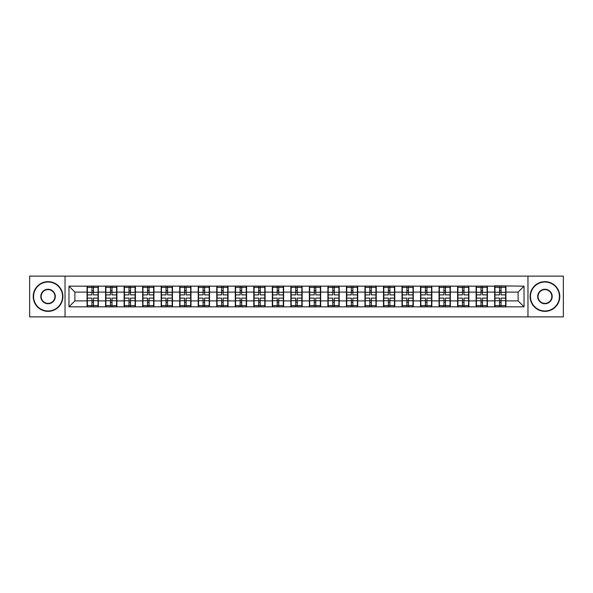 <?xml version="1.0" encoding="UTF-8"?>
<svg xmlns="http://www.w3.org/2000/svg" width="593" height="593" viewBox="0 0 593 593"><rect width="100%" height="100%" fill="white"/><g stroke="black" fill="none" stroke-linecap="round" stroke-linejoin="round"><path stroke-width="0.89" d="M527.963 316.87L563.35 316.87L563.35 276.13L527.963 276.13L527.963 316.87L65.037 316.87L65.037 276.13L29.65 276.13L29.65 316.87L65.037 316.87M527.963 276.13L65.037 276.13M518.104 300.896L518.104 292.104L505.933 292.104L505.933 300.896L518.104 300.896L524.042 306.833L524.042 286.167L494.651 285.811L494.651 292.104L487.402 292.104L487.402 300.896L494.651 300.896L494.651 292.104M524.042 306.833L68.958 306.833L68.958 286.167L87.067 286.167L87.067 292.104L74.896 292.104L74.896 300.896L87.067 300.896L87.067 292.104M494.651 286.167L87.067 286.167M494.651 300.896L494.651 306.833M487.402 300.896L487.402 306.833M487.402 286.167L487.402 292.104M468.878 300.896L476.12 300.896L476.12 292.104L468.878 292.104L468.878 306.833M476.12 300.896L476.12 306.833M476.12 286.167L476.12 292.104M468.878 286.167L468.878 292.104M450.354 300.896L457.596 300.896L457.596 292.104L450.354 292.104L450.354 306.833M457.596 300.896L457.596 306.833M457.596 286.167L457.596 292.104M450.354 286.167L450.354 292.104M431.823 300.896L439.072 300.896L439.072 292.104L431.823 292.104L431.823 306.833M439.072 300.896L439.072 306.833M439.072 286.167L439.072 292.104M431.823 286.167L431.823 292.104M413.299 300.896L420.541 300.896L420.541 292.104L413.299 292.104L413.299 306.833M420.541 300.896L420.541 306.833M420.541 286.167L420.541 292.104M413.299 286.167L413.299 292.104M394.775 300.896L402.017 300.896L402.017 292.104L394.775 292.104L394.775 306.833M402.017 300.896L402.017 306.833M402.017 286.167L402.017 292.104M394.775 286.167L394.775 292.104M376.244 300.896L383.493 300.896L383.493 292.104L376.244 292.104L376.244 306.833M383.493 300.896L383.493 306.833M383.493 286.167L383.493 292.104M376.244 286.167L376.244 292.104M357.72 300.896L364.962 300.896L364.962 292.104L357.72 292.104L357.72 306.833M364.962 300.896L364.962 306.833M364.962 286.167L364.962 292.104M357.72 286.167L357.72 292.104M339.196 300.896L346.438 300.896L346.438 292.104L339.196 292.104L339.196 306.833M346.438 300.896L346.438 306.833M346.438 286.167L346.438 292.104M339.196 286.167L339.196 292.104M320.665 300.896L327.914 300.896L327.914 292.104L320.665 292.104L320.665 306.833M327.914 300.896L327.914 306.833M327.914 286.167L327.914 292.104M320.665 286.167L320.665 292.104M302.141 300.896L309.383 300.896L309.383 292.104L302.141 292.104L302.141 306.833M309.383 300.896L309.383 306.833M309.383 286.167L309.383 292.104M302.141 286.167L302.141 292.104M283.617 300.896L290.859 300.896L290.859 292.104L283.617 292.104L283.617 306.833M290.859 300.896L290.859 306.833M290.859 286.167L290.859 292.104M283.617 286.167L283.617 292.104M265.086 300.896L272.335 300.896L272.335 292.104L265.086 292.104L265.086 306.833M272.335 300.896L272.335 306.833M272.335 286.167L272.335 292.104M265.086 286.167L265.086 292.104M246.562 300.896L253.804 300.896L253.804 292.104L246.562 292.104L246.562 306.833M253.804 300.896L253.804 306.833M253.804 286.167L253.804 292.104M246.562 286.167L246.562 292.104M228.038 300.896L235.28 300.896L235.28 292.104L228.038 292.104L228.038 306.833M235.28 300.896L235.28 306.833M235.28 286.167L235.28 292.104M228.038 286.167L228.038 292.104M209.507 300.896L216.756 300.896L216.756 292.104L209.507 292.104L209.507 306.833M216.756 300.896L216.756 306.833M216.756 286.167L216.756 292.104M209.507 286.167L209.507 292.104M190.983 300.896L198.225 300.896L198.225 292.104L190.983 292.104L190.983 306.833M198.225 300.896L198.225 306.833M198.225 286.167L198.225 292.104M190.983 286.167L190.983 292.104M172.459 300.896L179.701 300.896L179.701 292.104L172.459 292.104L172.459 306.833M179.701 300.896L179.701 306.833M179.701 286.167L179.701 292.104M172.459 286.167L172.459 292.104M153.928 300.896L161.177 300.896L161.177 292.104L153.928 292.104L153.928 306.833M161.177 300.896L161.177 306.833M161.177 286.167L161.177 292.104M153.928 286.167L153.928 292.104M135.404 300.896L142.646 300.896L142.646 292.104L135.404 292.104L135.404 306.833M142.646 300.896L142.646 306.833M142.646 286.167L142.646 292.104M135.404 286.167L135.404 292.104M116.88 300.896L124.122 300.896L124.122 292.104L116.88 292.104L116.88 306.833M124.122 300.896L124.122 306.833M124.122 286.167L124.122 292.104M116.88 286.167L116.88 292.104M98.349 300.896L105.598 300.896L105.598 292.104L98.349 292.104L98.349 306.833M105.598 300.896L105.598 306.833M105.598 286.167L105.598 292.104M98.349 286.167L98.349 292.104M87.067 300.896L87.067 306.833M74.896 300.896L68.958 306.833M68.958 286.167L74.896 292.104M505.933 300.896L505.933 306.833M505.933 286.167L505.933 292.104M524.042 286.167L518.104 292.104M98.053 298.101L98.053 306.892L93.479 306.892L93.479 298.101L98.053 298.101L98.053 286.108L93.479 286.108L93.479 287.412L98.053 287.412M87.364 292.29L91.937 292.29L91.937 286.108L87.364 286.108L87.364 298.101L91.937 298.101L91.937 306.892L87.364 306.892L87.364 305.588L91.937 305.588M91.937 290.57L93.479 290.57M93.479 287.59L91.937 287.59M91.937 292.305L93.479 292.305M91.937 292.29L91.937 294.899L87.364 294.899M87.364 287.412L91.937 287.412M91.937 300.695L93.479 300.695M91.937 305.41L93.479 305.41M91.937 302.43L93.479 302.43M87.364 298.101L87.364 305.588M93.479 305.588L98.053 305.588M93.479 287.412L93.479 294.899L98.053 294.899M116.584 298.101L116.584 306.892L112.01 306.892L112.01 298.101L116.584 298.101L116.584 286.108L112.01 286.108L112.01 287.412L116.584 287.412M105.895 292.29L110.468 292.29L110.468 286.108L105.895 286.108L105.895 298.101L110.468 298.101L110.468 306.892L105.895 306.892L105.895 305.588L110.468 305.588M110.468 290.57L112.01 290.57M112.01 287.59L110.468 287.59M110.468 292.305L112.01 292.305M110.468 292.29L110.468 294.899L105.895 294.899M105.895 287.412L110.468 287.412M110.468 300.695L112.01 300.695M110.468 305.41L112.01 305.41M110.468 302.43L112.01 302.43M105.895 298.101L105.895 305.588M112.01 305.588L116.584 305.588M112.01 287.412L112.01 294.899L116.584 294.899M135.108 298.101L135.108 306.892L130.534 306.892L130.534 298.101L135.108 298.101L135.108 286.108L130.534 286.108L130.534 287.412L135.108 287.412M124.419 292.29L128.992 292.29L128.992 286.108L124.419 286.108L124.419 298.101L128.992 298.101L128.992 306.892L124.419 306.892L124.419 305.588L128.992 305.588M128.992 290.57L130.534 290.57M130.534 287.59L128.992 287.59M128.992 292.305L130.534 292.305M128.992 292.29L128.992 294.899L124.419 294.899M124.419 287.412L128.992 287.412M128.992 300.695L130.534 300.695M128.992 305.41L130.534 305.41M128.992 302.43L130.534 302.43M124.419 298.101L124.419 305.588M130.534 305.588L135.108 305.588M130.534 287.412L130.534 294.899L135.108 294.899M153.631 298.101L153.631 306.892L149.058 306.892L149.058 298.101L153.631 298.101L153.631 286.108L149.058 286.108L149.058 287.412L153.631 287.412M142.943 292.29L147.516 292.29L147.516 286.108L142.943 286.108L142.943 298.101L147.516 298.101L147.516 306.892L142.943 306.892L142.943 305.588L147.516 305.588M147.516 290.57L149.058 290.57M149.058 287.59L147.516 287.59M147.516 292.305L149.058 292.305M147.516 292.29L147.516 294.899L142.943 294.899M142.943 287.412L147.516 287.412M147.516 300.695L149.058 300.695M147.516 305.41L149.058 305.41M147.516 302.43L149.058 302.43M142.943 298.101L142.943 305.588M149.058 305.588L153.631 305.588M149.058 287.412L149.058 294.899L153.631 294.899M172.163 298.101L172.163 306.892L167.589 306.892L167.589 298.101L172.163 298.101L172.163 286.108L167.589 286.108L167.589 287.412L172.163 287.412M161.474 292.29L166.047 292.29L166.047 286.108L161.474 286.108L161.474 298.101L166.047 298.101L166.047 306.892L161.474 306.892L161.474 305.588L166.047 305.588M166.047 290.57L167.589 290.57M167.589 287.59L166.047 287.59M166.047 292.305L167.589 292.305M166.047 292.29L166.047 294.899L161.474 294.899M161.474 287.412L166.047 287.412M166.047 300.695L167.589 300.695M166.047 305.41L167.589 305.41M166.047 302.43L167.589 302.43M161.474 298.101L161.474 305.588M167.589 305.588L172.163 305.588M167.589 287.412L167.589 294.899L172.163 294.899M190.687 298.101L190.687 306.892L186.113 306.892L186.113 298.101L190.687 298.101L190.687 286.108L186.113 286.108L186.113 287.412L190.687 287.412M179.998 292.29L184.571 292.29L184.571 286.108L179.998 286.108L179.998 298.101L184.571 298.101L184.571 306.892L179.998 306.892L179.998 305.588L184.571 305.588M184.571 290.57L186.113 290.57M186.113 287.59L184.571 287.59M184.571 292.305L186.113 292.305M184.571 292.29L184.571 294.899L179.998 294.899M179.998 287.412L184.571 287.412M184.571 300.695L186.113 300.695M184.571 305.41L186.113 305.41M184.571 302.43L186.113 302.43M179.998 298.101L179.998 305.588M186.113 305.588L190.687 305.588M186.113 287.412L186.113 294.899L190.687 294.899M48.055 310.991A14.491 14.491 0 0 0 62.547 296.5A14.491 14.491 0 0 0 48.055 282.009A14.491 14.491 0 0 0 33.571 296.5A14.491 14.491 0 0 0 48.055 310.991M48.055 281.653A14.847 14.847 0 0 1 62.902 296.5A14.847 14.847 0 0 1 48.055 311.347A14.847 14.847 0 0 1 33.215 296.5A14.847 14.847 0 0 1 48.055 281.653M48.055 303.742A7.242 7.242 0 0 1 40.813 296.5A7.242 7.242 0 0 1 48.055 289.258A7.242 7.242 0 0 1 55.305 296.5A7.242 7.242 0 0 1 48.055 303.742M48.055 289.614A6.886 6.886 0 0 0 41.169 296.5A6.886 6.886 0 0 0 48.055 303.386A6.886 6.886 0 0 0 54.949 296.5A6.886 6.886 0 0 0 48.055 289.614M544.945 310.991A14.491 14.491 0 0 0 559.429 296.5A14.491 14.491 0 0 0 544.945 282.009A14.491 14.491 0 0 0 530.453 296.5A14.491 14.491 0 0 0 544.945 310.991M544.945 281.653A14.847 14.847 0 0 1 559.785 296.5A14.847 14.847 0 0 1 544.945 311.347A14.847 14.847 0 0 1 530.098 296.5A14.847 14.847 0 0 1 544.945 281.653M544.945 303.742A7.242 7.242 0 0 1 537.695 296.5A7.242 7.242 0 0 1 544.945 289.258A7.242 7.242 0 0 1 552.187 296.5A7.242 7.242 0 0 1 544.945 303.742M544.945 289.614A6.886 6.886 0 0 0 538.051 296.5A6.886 6.886 0 0 0 544.945 303.386A6.886 6.886 0 0 0 551.831 296.5A6.886 6.886 0 0 0 544.945 289.614M209.21 298.101L209.21 306.892L204.637 306.892L204.637 298.101L209.21 298.101L209.21 286.108L204.637 286.108L204.637 287.412L209.21 287.412M198.522 292.29L203.095 292.29L203.095 286.108L198.522 286.108L198.522 298.101L203.095 298.101L203.095 306.892L198.522 306.892L198.522 305.588L203.095 305.588M203.095 290.57L204.637 290.57M204.637 287.59L203.095 287.59M203.095 292.305L204.637 292.305M203.095 292.29L203.095 294.899L198.522 294.899M198.522 287.412L203.095 287.412M203.095 300.695L204.637 300.695M203.095 305.41L204.637 305.41M203.095 302.43L204.637 302.43M198.522 298.101L198.522 305.588M204.637 305.588L209.21 305.588M204.637 287.412L204.637 294.899L209.21 294.899M227.742 298.101L227.742 306.892L223.168 306.892L223.168 298.101L227.742 298.101L227.742 286.108L223.168 286.108L223.168 287.412L227.742 287.412M217.053 292.29L221.626 292.29L221.626 286.108L217.053 286.108L217.053 298.101L221.626 298.101L221.626 306.892L217.053 306.892L217.053 305.588L221.626 305.588M221.626 290.57L223.168 290.57M223.168 287.59L221.626 287.59M221.626 292.305L223.168 292.305M221.626 292.29L221.626 294.899L217.053 294.899M217.053 287.412L221.626 287.412M221.626 300.695L223.168 300.695M221.626 305.41L223.168 305.41M221.626 302.43L223.168 302.43M217.053 298.101L217.053 305.588M223.168 305.588L227.742 305.588M223.168 287.412L223.168 294.899L227.742 294.899M246.265 298.101L246.265 306.892L241.692 306.892L241.692 298.101L246.265 298.101L246.265 286.108L241.692 286.108L241.692 287.412L246.265 287.412M235.577 292.29L240.15 292.29L240.15 286.108L235.577 286.108L235.577 298.101L240.15 298.101L240.15 306.892L235.577 306.892L235.577 305.588L240.15 305.588M240.15 290.57L241.692 290.57M241.692 287.59L240.15 287.59M240.15 292.305L241.692 292.305M240.15 292.29L240.15 294.899L235.577 294.899M235.577 287.412L240.15 287.412M240.15 300.695L241.692 300.695M240.15 305.41L241.692 305.41M240.15 302.43L241.692 302.43M235.577 298.101L235.577 305.588M241.692 305.588L246.265 305.588M241.692 287.412L241.692 294.899L246.265 294.899M264.789 298.101L264.789 306.892L260.216 306.892L260.216 298.101L264.789 298.101L264.789 286.108L260.216 286.108L260.216 287.412L264.789 287.412M254.1 292.29L258.674 292.29L258.674 286.108L254.1 286.108L254.1 298.101L258.674 298.101L258.674 306.892L254.1 306.892L254.1 305.588L258.674 305.588M258.674 290.57L260.216 290.57M260.216 287.59L258.674 287.59M258.674 292.305L260.216 292.305M258.674 292.29L258.674 294.899L254.1 294.899M254.1 287.412L258.674 287.412M258.674 300.695L260.216 300.695M258.674 305.41L260.216 305.41M258.674 302.43L260.216 302.43M254.1 298.101L254.1 305.588M260.216 305.588L264.789 305.588M260.216 287.412L260.216 294.899L264.789 294.899M283.321 298.101L283.321 306.892L278.747 306.892L278.747 298.101L283.321 298.101L283.321 286.108L278.747 286.108L278.747 287.412L283.321 287.412M272.632 292.29L277.205 292.29L277.205 286.108L272.632 286.108L272.632 298.101L277.205 298.101L277.205 306.892L272.632 306.892L272.632 305.588L277.205 305.588M277.205 290.57L278.747 290.57M278.747 287.59L277.205 287.59M277.205 292.305L278.747 292.305M277.205 292.29L277.205 294.899L272.632 294.899M272.632 287.412L277.205 287.412M277.205 300.695L278.747 300.695M277.205 305.41L278.747 305.41M277.205 302.43L278.747 302.43M272.632 298.101L272.632 305.588M278.747 305.588L283.321 305.588M278.747 287.412L278.747 294.899L283.321 294.899M301.844 298.101L301.844 306.892L297.271 306.892L297.271 298.101L301.844 298.101L301.844 286.108L297.271 286.108L297.271 287.412L301.844 287.412M291.156 292.29L295.729 292.29L295.729 286.108L291.156 286.108L291.156 298.101L295.729 298.101L295.729 306.892L291.156 306.892L291.156 305.588L295.729 305.588M295.729 290.57L297.271 290.57M297.271 287.59L295.729 287.59M295.729 292.305L297.271 292.305M295.729 292.29L295.729 294.899L291.156 294.899M291.156 287.412L295.729 287.412M295.729 300.695L297.271 300.695M295.729 305.41L297.271 305.41M295.729 302.43L297.271 302.43M291.156 298.101L291.156 305.588M297.271 305.588L301.844 305.588M297.271 287.412L297.271 294.899L301.844 294.899M320.368 298.101L320.368 306.892L315.795 306.892L315.795 298.101L320.368 298.101L320.368 286.108L315.795 286.108L315.795 287.412L320.368 287.412M309.679 292.29L314.253 292.29L314.253 286.108L309.679 286.108L309.679 298.101L314.253 298.101L314.253 306.892L309.679 306.892L309.679 305.588L314.253 305.588M314.253 290.57L315.795 290.57M315.795 287.59L314.253 287.59M314.253 292.305L315.795 292.305M314.253 292.29L314.253 294.899L309.679 294.899M309.679 287.412L314.253 287.412M314.253 300.695L315.795 300.695M314.253 305.41L315.795 305.41M314.253 302.43L315.795 302.43M309.679 298.101L309.679 305.588M315.795 305.588L320.368 305.588M315.795 287.412L315.795 294.899L320.368 294.899M338.899 298.101L338.899 306.892L334.326 306.892L334.326 298.101L338.899 298.101L338.899 286.108L334.326 286.108L334.326 287.412L338.899 287.412M328.211 292.29L332.784 292.29L332.784 286.108L328.211 286.108L328.211 298.101L332.784 298.101L332.784 306.892L328.211 306.892L328.211 305.588L332.784 305.588M332.784 290.57L334.326 290.57M334.326 287.59L332.784 287.59M332.784 292.305L334.326 292.305M332.784 292.29L332.784 294.899L328.211 294.899M328.211 287.412L332.784 287.412M332.784 300.695L334.326 300.695M332.784 305.41L334.326 305.41M332.784 302.43L334.326 302.43M328.211 298.101L328.211 305.588M334.326 305.588L338.899 305.588M334.326 287.412L334.326 294.899L338.899 294.899M357.423 298.101L357.423 306.892L352.85 306.892L352.85 298.101L357.423 298.101L357.423 286.108L352.85 286.108L352.85 287.412L357.423 287.412M346.735 292.29L351.308 292.29L351.308 286.108L346.735 286.108L346.735 298.101L351.308 298.101L351.308 306.892L346.735 306.892L346.735 305.588L351.308 305.588M351.308 290.57L352.85 290.57M352.85 287.59L351.308 287.59M351.308 292.305L352.85 292.305M351.308 292.29L351.308 294.899L346.735 294.899M346.735 287.412L351.308 287.412M351.308 300.695L352.85 300.695M351.308 305.41L352.85 305.41M351.308 302.43L352.85 302.43M346.735 298.101L346.735 305.588M352.85 305.588L357.423 305.588M352.85 287.412L352.85 294.899L357.423 294.899M375.947 298.101L375.947 306.892L371.374 306.892L371.374 298.101L375.947 298.101L375.947 286.108L371.374 286.108L371.374 287.412L375.947 287.412M365.258 292.29L369.832 292.29L369.832 286.108L365.258 286.108L365.258 298.101L369.832 298.101L369.832 306.892L365.258 306.892L365.258 305.588L369.832 305.588M369.832 290.57L371.374 290.57M371.374 287.59L369.832 287.59M369.832 292.305L371.374 292.305M369.832 292.29L369.832 294.899L365.258 294.899M365.258 287.412L369.832 287.412M369.832 300.695L371.374 300.695M369.832 305.41L371.374 305.41M369.832 302.43L371.374 302.43M365.258 298.101L365.258 305.588M371.374 305.588L375.947 305.588M371.374 287.412L371.374 294.899L375.947 294.899M394.478 298.101L394.478 306.892L389.905 306.892L389.905 298.101L394.478 298.101L394.478 286.108L389.905 286.108L389.905 287.412L394.478 287.412M383.79 292.29L388.363 292.29L388.363 286.108L383.79 286.108L383.79 298.101L388.363 298.101L388.363 306.892L383.79 306.892L383.79 305.588L388.363 305.588M388.363 290.57L389.905 290.57M389.905 287.59L388.363 287.59M388.363 292.305L389.905 292.305M388.363 292.29L388.363 294.899L383.79 294.899M383.79 287.412L388.363 287.412M388.363 300.695L389.905 300.695M388.363 305.41L389.905 305.41M388.363 302.43L389.905 302.43M383.79 298.101L383.79 305.588M389.905 305.588L394.478 305.588M389.905 287.412L389.905 294.899L394.478 294.899M413.002 298.101L413.002 306.892L408.429 306.892L408.429 298.101L413.002 298.101L413.002 286.108L408.429 286.108L408.429 287.412L413.002 287.412M402.313 292.29L406.887 292.29L406.887 286.108L402.313 286.108L402.313 298.101L406.887 298.101L406.887 306.892L402.313 306.892L402.313 305.588L406.887 305.588M406.887 290.57L408.429 290.57M408.429 287.59L406.887 287.59M406.887 292.305L408.429 292.305M406.887 292.29L406.887 294.899L402.313 294.899M402.313 287.412L406.887 287.412M406.887 300.695L408.429 300.695M406.887 305.41L408.429 305.41M406.887 302.43L408.429 302.43M402.313 298.101L402.313 305.588M408.429 305.588L413.002 305.588M408.429 287.412L408.429 294.899L413.002 294.899M431.526 298.101L431.526 306.892L426.953 306.892L426.953 298.101L431.526 298.101L431.526 286.108L426.953 286.108L426.953 287.412L431.526 287.412M420.837 292.29L425.411 292.29L425.411 286.108L420.837 286.108L420.837 298.101L425.411 298.101L425.411 306.892L420.837 306.892L420.837 305.588L425.411 305.588M425.411 290.57L426.953 290.57M426.953 287.59L425.411 287.59M425.411 292.305L426.953 292.305M425.411 292.29L425.411 294.899L420.837 294.899M420.837 287.412L425.411 287.412M425.411 300.695L426.953 300.695M425.411 305.41L426.953 305.41M425.411 302.43L426.953 302.43M420.837 298.101L420.837 305.588M426.953 305.588L431.526 305.588M426.953 287.412L426.953 294.899L431.526 294.899M450.057 298.101L450.057 306.892L445.484 306.892L445.484 298.101L450.057 298.101L450.057 286.108L445.484 286.108L445.484 287.412L450.057 287.412M439.369 292.29L443.942 292.29L443.942 286.108L439.369 286.108L439.369 298.101L443.942 298.101L443.942 306.892L439.369 306.892L439.369 305.588L443.942 305.588M443.942 290.57L445.484 290.57M445.484 287.59L443.942 287.59M443.942 292.305L445.484 292.305M443.942 292.29L443.942 294.899L439.369 294.899M439.369 287.412L443.942 287.412M443.942 300.695L445.484 300.695M443.942 305.41L445.484 305.41M443.942 302.43L445.484 302.43M439.369 298.101L439.369 305.588M445.484 305.588L450.057 305.588M445.484 287.412L445.484 294.899L450.057 294.899M468.581 298.101L468.581 306.892L464.008 306.892L464.008 298.101L468.581 298.101L468.581 286.108L464.008 286.108L464.008 287.412L468.581 287.412M457.892 292.29L462.466 292.29L462.466 286.108L457.892 286.108L457.892 298.101L462.466 298.101L462.466 306.892L457.892 306.892L457.892 305.588L462.466 305.588M462.466 290.57L464.008 290.57M464.008 287.59L462.466 287.59M462.466 292.305L464.008 292.305M462.466 292.29L462.466 294.899L457.892 294.899M457.892 287.412L462.466 287.412M462.466 300.695L464.008 300.695M462.466 305.41L464.008 305.41M462.466 302.43L464.008 302.43M457.892 298.101L457.892 305.588M464.008 305.588L468.581 305.588M464.008 287.412L464.008 294.899L468.581 294.899M487.105 298.101L487.105 306.892L482.532 306.892L482.532 298.101L487.105 298.101L487.105 286.108L482.532 286.108L482.532 287.412L487.105 287.412M476.416 292.29L480.99 292.29L480.99 286.108L476.416 286.108L476.416 298.101L480.99 298.101L480.99 306.892L476.416 306.892L476.416 305.588L480.99 305.588M480.99 290.57L482.532 290.57M482.532 287.59L480.99 287.59M480.99 292.305L482.532 292.305M480.99 292.29L480.99 294.899L476.416 294.899M476.416 287.412L480.99 287.412M480.99 300.695L482.532 300.695M480.99 305.41L482.532 305.41M480.99 302.43L482.532 302.43M476.416 298.101L476.416 305.588M482.532 305.588L487.105 305.588M482.532 287.412L482.532 294.899L487.105 294.899M505.636 298.101L505.636 306.892L501.063 306.892L501.063 298.101L505.636 298.101L505.636 286.108L501.063 286.108L501.063 287.412L505.636 287.412M494.947 292.29L499.521 292.29L499.521 286.108L494.947 286.108L494.947 298.101L499.521 298.101L499.521 306.892L494.947 306.892L494.947 305.588L499.521 305.588M499.521 290.57L501.063 290.57M501.063 287.59L499.521 287.59M499.521 292.305L501.063 292.305M499.521 292.29L499.521 294.899L494.947 294.899M494.947 287.412L499.521 287.412M499.521 300.695L501.063 300.695M499.521 305.41L501.063 305.41M499.521 302.43L501.063 302.43M494.947 298.101L494.947 305.588M501.063 305.588L505.636 305.588M501.063 287.412L501.063 294.899L505.636 294.899M87.364 300.71L91.937 300.71M93.479 300.71L98.053 300.71M93.479 292.29L98.053 292.29M105.895 300.71L110.468 300.71M112.01 300.71L116.584 300.71M112.01 292.29L116.584 292.29M124.419 300.71L128.992 300.71M130.534 300.71L135.108 300.71M130.534 292.29L135.108 292.29M142.943 300.71L147.516 300.71M149.058 300.71L153.631 300.71M149.058 292.29L153.631 292.29M161.474 300.71L166.047 300.71M167.589 300.71L172.163 300.71M167.589 292.29L172.163 292.29M179.998 300.71L184.571 300.71M186.113 300.71L190.687 300.71M186.113 292.29L190.687 292.29M198.522 300.71L203.095 300.71M204.637 300.71L209.21 300.71M204.637 292.29L209.21 292.29M217.053 300.71L221.626 300.71M223.168 300.71L227.742 300.71M223.168 292.29L227.742 292.29M235.577 300.71L240.15 300.71M241.692 300.71L246.265 300.71M241.692 292.29L246.265 292.29M254.1 300.71L258.674 300.71M260.216 300.71L264.789 300.71M260.216 292.29L264.789 292.29M272.632 300.71L277.205 300.71M278.747 300.71L283.321 300.71M278.747 292.29L283.321 292.29M291.156 300.71L295.729 300.71M297.271 300.71L301.844 300.71M297.271 292.29L301.844 292.29M309.679 300.71L314.253 300.71M315.795 300.71L320.368 300.71M315.795 292.29L320.368 292.29M328.211 300.71L332.784 300.71M334.326 300.71L338.899 300.71M334.326 292.29L338.899 292.29M346.735 300.71L351.308 300.71M352.85 300.71L357.423 300.71M352.85 292.29L357.423 292.29M365.258 300.71L369.832 300.71M371.374 300.71L375.947 300.71M371.374 292.29L375.947 292.29M383.79 300.71L388.363 300.71M389.905 300.71L394.478 300.71M389.905 292.29L394.478 292.29M402.313 300.71L406.887 300.71M408.429 300.71L413.002 300.71M408.429 292.29L413.002 292.29M420.837 300.71L425.411 300.71M426.953 300.71L431.526 300.71M426.953 292.29L431.526 292.29M439.369 300.71L443.942 300.71M445.484 300.71L450.057 300.71M445.484 292.29L450.057 292.29M457.892 300.71L462.466 300.71M464.008 300.71L468.581 300.71M464.008 292.29L468.581 292.29M476.416 300.71L480.99 300.71M482.532 300.71L487.105 300.71M482.532 292.29L487.105 292.29M494.947 300.71L499.521 300.71M501.063 300.71L505.636 300.71M501.063 292.29L505.636 292.29"/></g></svg>
